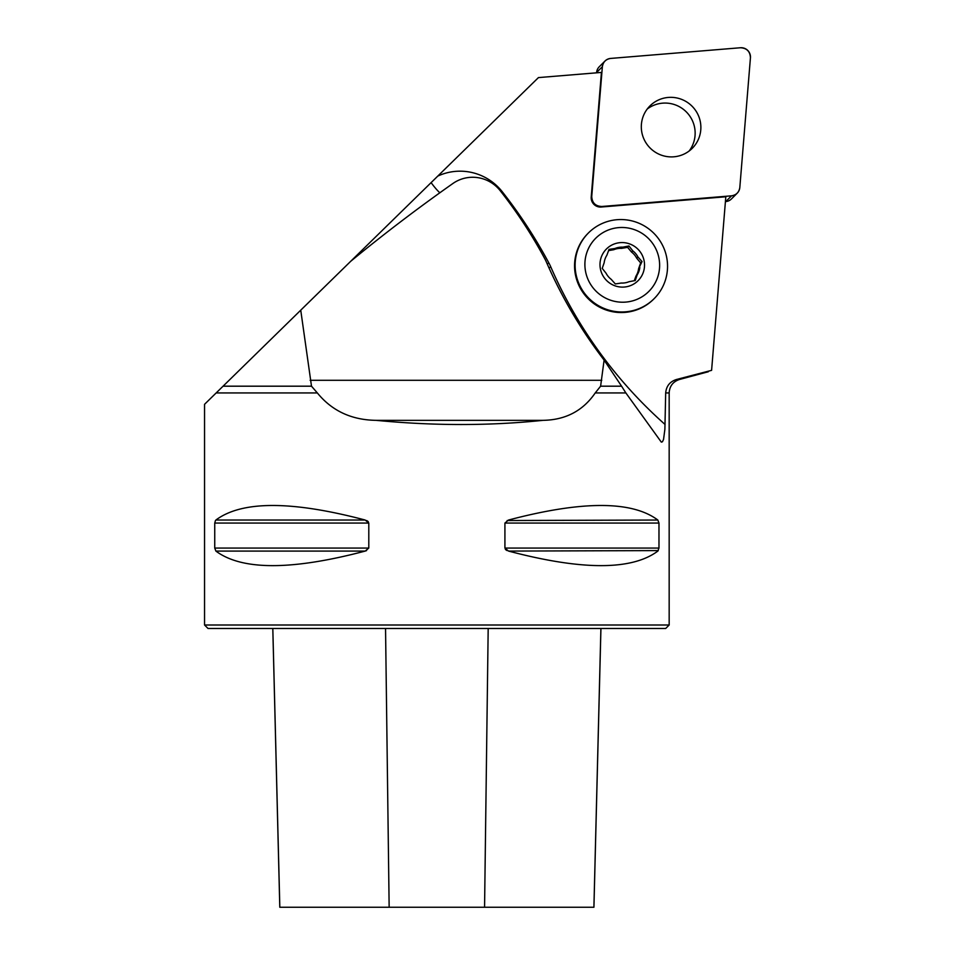 <?xml version="1.0" encoding="UTF-8"?>
<svg xmlns="http://www.w3.org/2000/svg" width="955" height="955" viewBox="0 0 955 955"><rect width="100%" height="100%" fill="white"/><g stroke="black" fill="none" stroke-linecap="round" stroke-linejoin="round"><path stroke-width="1.43" d="M625.859 392.935L621.586 386.19L600.611 386.19L595.228 392.935L625.859 392.935L661.314 442.117L662.448 441.771L663.546 439.431L664.883 429.332L665.683 392.935C666.315 386.023 669.944 381.534 676.57 379.469L679.494 379.469L708.335 371.746M601.734 206.495L731.518 195.823A9.216 9.12 45 0 0 739.815 187.538L750.439 57.742A9.216 9.12 45 0 0 740.447 47.75L610.663 58.422A9.216 9.12 45 0 0 602.366 66.707L591.742 196.503A9.216 9.12 45 0 0 601.734 206.495L601.196 207.02A9.216 9.12 45 0 1 591.217 197.028L601.423 72.425L538.441 77.594L350.736 261.276A1742.29 1723.333 -135 0 1 452.897 183.503A34.846 34.464 45 0 1 500.193 190.678A464.608 459.558 -135 0 1 545.03 259.199A34.846 34.464 45 0 1 546.284 261.801A464.608 459.558 45 0 0 604.109 360.107L621.586 386.19M676.57 379.469L711.594 370.349L725.812 196.778L601.196 207.02M223.076 386.19L300.741 310.184L311.497 386.19L223.076 386.19L216.176 392.935L317.335 392.935L311.497 386.19M665.683 392.935L669.168 392.935L669.168 625L204.549 625L204.549 404.311L216.176 392.935M317.335 392.935C331.934 410.865 351.512 419.997 376.067 420.343C433.88 425.906 489.521 425.906 542.989 420.343C565.539 419.973 582.956 410.841 595.228 392.935M365.192 520.033L215.89 520.033C241.901 500.635 291.669 500.635 365.192 520.033L368.797 523.054L368.797 548.063L214.744 548.063L215.89 551.083L214.744 548.063L214.744 523.054L215.448 520.535M368.797 548.063L365.192 551.083L366.577 550.593M368.415 521.931L367.747 521.239M367.46 521.024L366.577 520.535M507.153 520.535L657.84 520.033L658.974 523.054L658.974 548.063L657.84 551.083C631.828 570.481 582.049 570.481 508.526 551.083L504.92 548.063L504.92 523.054L508.526 520.033C582.049 500.635 631.828 500.635 657.84 520.033L658.974 523.054L504.92 523.054M365.192 551.083C291.669 570.481 241.901 570.481 215.89 551.083L365.192 551.083M505.302 549.185L505.971 549.889M506.257 550.092L507.153 550.593M508.526 551.083L658.282 550.593M669.168 625L665.683 628.486L208.035 628.486L204.549 625M272.82 628.486L279.827 907.25L593.926 907.25L600.934 628.486M600.611 386.19L604.109 360.107M588.495 232.889L587.934 233.462A46.461 45.959 45 0 0 605.207 309.671A46.461 45.959 45 0 0 653.602 299.202L654.163 298.64A46.461 45.959 -135 0 1 605.768 309.098A46.461 45.959 -135 0 1 588.495 232.889A46.461 45.959 -135 0 1 653.853 233.283A46.461 45.959 -135 0 1 654.163 298.64M350.736 261.276L300.741 310.184M639.826 267.484A18.061 17.87 45 0 1 637.176 274.885L635.946 276.114A18.061 17.87 45 0 0 638.597 268.713L642.047 261.551L640.674 262.923L636.687 258.172L637.916 256.943A18.061 17.87 45 0 0 632.807 250.867L631.577 252.096L627.59 247.345L628.951 245.984L622.744 247.166A18.061 17.87 45 0 0 614.972 248.491L613.743 249.721L608.586 250.604M636.687 258.172A18.061 17.87 45 0 0 631.577 252.096M627.59 247.345L621.514 248.384L622.744 247.166M621.514 248.384A18.061 17.87 45 0 0 613.743 249.721M614.972 248.491L609.039 249.386L606.831 255.319A18.061 17.87 45 0 0 604.169 262.721L602.223 268.367L606.079 273.261A18.061 17.87 45 0 0 611.188 279.326L615.318 283.945L621.251 283.038A18.061 17.87 45 0 0 629.023 281.713L635.23 280.531L637.176 274.885M609.672 299.894A37.579 37.161 -135 0 1 598.081 236.088A37.579 37.161 -135 0 1 659.022 258.542A37.579 37.161 -135 0 1 609.672 299.894M629.751 243.955A22.383 22.144 -135 0 1 636.663 281.976A22.383 22.144 -135 0 1 600.349 268.594A22.383 22.144 -135 0 1 629.751 243.955M642.047 261.551L637.916 256.943M632.807 250.867L628.951 245.984M635.946 276.114L634.287 280.722M640.674 262.923L638.597 268.713M689.176 150.986A29.939 29.617 45 0 0 647.251 109.013M737.188 193.208L731.423 198.962A9.216 9.12 -135 0 1 725.764 201.577L725.418 201.601M596.589 72.819L596.612 72.461A9.216 9.12 -135 0 1 599.239 66.79L604.993 61.036M692.029 106.172A29.939 29.617 45 0 0 649.925 105.933A29.939 29.617 45 0 0 650.14 148.049A29.939 29.617 45 0 0 692.256 148.311A29.939 29.617 45 0 0 692.029 106.172M610.687 58.422C605.9 59.174 603.13 61.944 602.366 66.731L591.742 196.455C592.064 202.83 595.407 206.173 601.781 206.495L731.494 195.823C736.281 195.071 739.051 192.301 739.815 187.514L750.439 57.789C750.117 51.415 746.774 48.072 740.4 47.75L610.687 58.422M488.184 628.486L484.567 907.25M600.898 628.486L593.903 907.25M385.545 628.486L389.151 907.25M504.92 548.063L658.974 548.063M214.744 523.054L368.797 523.054M437.772 176.102A53.432 52.847 -135 0 1 502.258 191.74A483.194 477.942 -135 0 1 548.886 263.019A53.432 52.847 -135 0 1 550.82 266.994A446.021 441.174 45 0 0 665.062 424.486M431.099 182.632A18.587 2.698 -125.1 0 0 439.861 192.767M502.258 191.74L501.494 192.337M548.886 263.019A18.587 0.8 -28.2 0 1 547.203 263.902M550.82 266.994A18.587 1.015 -23.5 0 1 548.934 267.794M310.136 380.293L601.757 380.293M542.989 420.343L376.067 420.343M725.764 201.577L731.518 195.823M602.366 66.707L596.612 72.461M669.168 392.935C669.574 386.118 673.024 381.63 679.494 379.469M279.791 907.25L272.796 628.486"/></g></svg>
